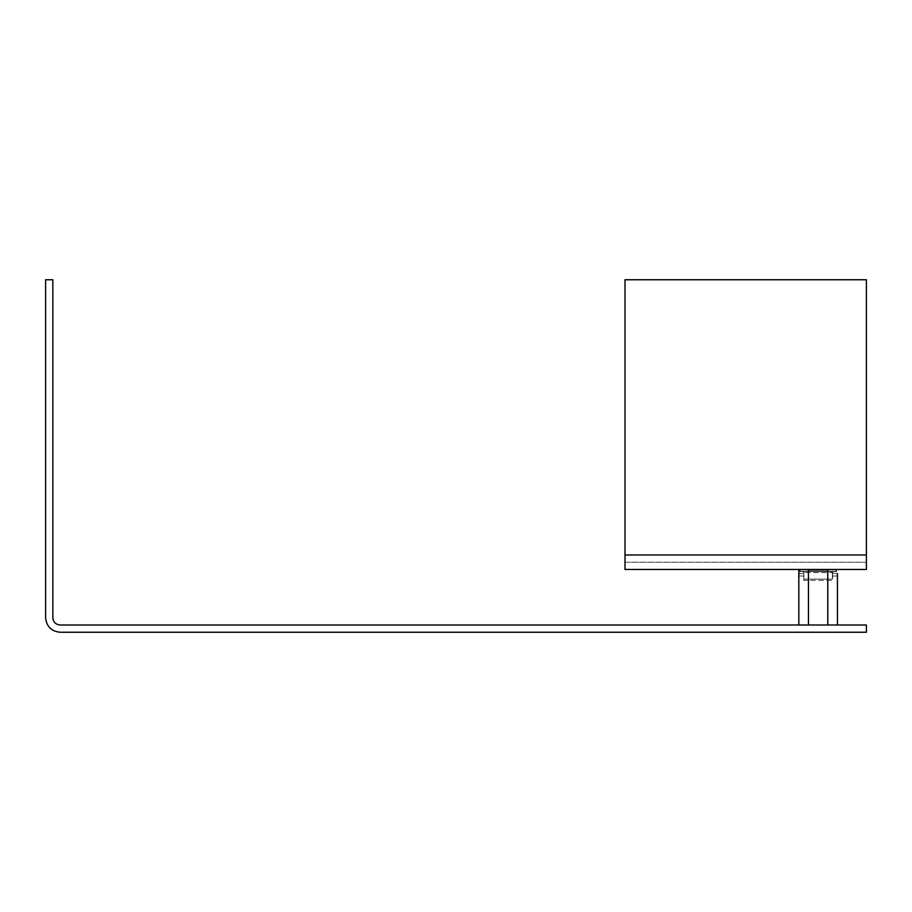 <?xml version="1.0" encoding="UTF-8"?>
<svg xmlns="http://www.w3.org/2000/svg" width="912" height="912" viewBox="0 0 912 912"><rect width="100%" height="100%" fill="white"/><g stroke="black" fill="none" stroke-linecap="round" stroke-linejoin="round"><path stroke-width="0.68" stroke-dasharray="4.56 3.42" d="M827.777 624.994L827.777 569.943L827.777 624.994L827.777 569.943L808.465 569.943L827.777 569.943C840.226 569.943 840.226 569.943 827.777 569.943C840.226 569.943 840.226 569.943 827.777 569.943C840.226 569.943 840.226 569.943 827.777 569.943L808.465 569.943C796.005 569.943 796.005 569.943 808.465 569.943C796.005 569.943 796.005 569.943 808.465 569.943L827.822 569.943L808.511 569.943C796.005 569.943 796.005 569.943 808.465 569.943L827.822 569.943L808.511 569.943L808.465 624.994C796.005 624.994 796.005 624.994 808.465 624.994C796.005 624.994 796.005 624.994 808.465 624.994L827.777 624.994C840.226 624.994 840.226 624.994 827.777 624.994C840.226 624.994 840.226 624.994 827.777 624.994L808.465 624.994C796.005 624.994 796.005 624.994 808.465 624.994C796.005 624.994 796.005 624.994 808.465 624.994L827.777 624.994C840.226 624.994 840.226 624.994 827.777 624.994C840.226 624.994 840.226 624.994 827.777 624.994L808.465 624.994L808.465 569.943L808.511 571.642L827.822 571.642L799.824 571.642L808.511 571.642L808.511 569.943L808.465 624.994M836.521 569.943L827.822 569.943L827.822 571.642L836.521 571.642L827.822 571.642L827.822 569.943L836.521 569.943L836.521 571.642L836.521 569.943M799.824 569.943L808.511 569.943L799.824 569.943L799.824 571.642L799.824 569.943M798.878 574.777L798.809 575.985L798.809 573.568L798.809 575.985L803.689 575.985L803.837 574.777L803.689 573.568L803.689 575.985L798.809 575.985L798.809 624.994M798.832 573.865L803.689 573.568L798.809 573.568L798.809 569.943M837.353 574.777L837.433 575.985L837.433 573.568L837.433 575.985L832.656 575.985L832.508 574.777L832.656 573.568L832.656 575.985L837.433 575.985L837.433 624.994M832.189 571.642L803.894 571.642L832.189 571.642L803.894 571.642L832.189 571.642L831.459 572.599L803.996 572.599L832.656 572.599L831.459 572.599L832.189 571.642L833.625 571.642L832.189 571.642M802.72 571.642L803.894 571.642L802.72 571.642L803.996 572.599L803.689 573.568L802.72 571.642M803.996 580.328L803.689 575.985L803.689 580.328L832.656 580.328L832.656 575.985L832.656 580.328L803.996 580.328M808.465 569.464C797.875 569.464 797.875 569.464 808.465 569.464C797.875 569.464 797.875 569.464 808.465 569.464L827.777 569.464C838.356 569.464 838.356 569.464 827.777 569.464C838.356 569.464 838.356 569.464 827.777 569.464C838.356 569.464 838.356 569.464 827.777 569.464C838.356 569.464 838.356 569.464 827.777 569.464L808.465 569.464C797.875 569.464 797.875 569.464 808.465 569.464C797.875 569.464 797.875 569.464 808.465 569.464L808.465 571.391L827.777 571.391C838.356 571.391 838.356 571.391 827.777 571.391C838.356 571.391 838.356 571.391 827.777 571.391L808.465 571.391C797.875 571.391 797.875 571.391 808.465 571.391C797.875 571.391 797.875 571.391 808.465 571.391C802.549 571.391 802.549 571.391 808.465 571.391C802.549 571.391 802.549 571.391 808.465 571.391L827.777 571.391C833.693 571.391 833.693 571.391 827.777 571.391C833.693 571.391 833.693 571.391 827.777 571.391L808.465 571.391L827.777 571.391C838.356 571.391 838.356 571.391 827.777 571.391C838.356 571.391 838.356 571.391 827.777 571.391L808.465 571.391C797.875 571.391 797.875 571.391 808.465 571.391C797.875 571.391 797.875 571.391 808.465 571.391L827.777 571.391L808.465 571.391C802.549 571.391 802.549 571.391 808.465 571.391C802.549 571.391 802.549 571.391 808.465 571.391L808.465 579.12C802.549 579.12 802.549 579.12 808.465 579.12C802.549 579.12 802.549 579.12 808.465 579.12L827.777 579.12C833.693 579.12 833.693 579.12 827.777 579.12C833.693 579.12 833.693 579.12 827.777 579.12L808.465 579.12C802.549 579.12 802.549 579.12 808.465 579.12C802.549 579.12 802.549 579.12 808.465 579.12L827.777 579.12C833.693 579.12 833.693 579.12 827.777 579.12C833.693 579.12 833.693 579.12 827.777 579.12L808.465 579.12L808.465 569.464M837.433 573.568L832.656 573.568L832.656 572.599L833.625 571.642L832.656 572.599L832.508 574.777L832.656 573.568L837.433 573.568L837.353 574.72M827.777 571.391C833.693 571.391 833.693 571.391 827.777 571.391C833.693 571.391 833.693 571.391 827.777 571.391L827.777 579.12L827.777 571.391M624.994 562.225L624.994 279.767L624.994 569.464L866.4 569.464L866.4 279.767L866.4 554.975L866.4 279.767L624.994 279.767L624.994 562.225L866.4 562.225L624.994 562.225M624.994 279.767L866.4 279.767L624.994 279.767M60.089 632.233L866.4 632.233L866.4 624.994L60.089 624.994C55.712 624.526 53.306 622.109 52.839 617.743L52.839 279.767L45.6 279.767L45.6 617.743C46.523 626.476 51.346 631.309 60.089 632.233M808.465 579.12L808.465 571.391L808.465 579.12M624.994 554.975L866.4 554.975M835.985 571.391L835.985 569.464L835.985 571.391M800.257 571.391L800.257 569.464L800.257 571.391M803.871 571.391L803.871 579.12L803.871 571.391M832.36 571.391L832.36 579.12L832.36 571.391"/><path stroke-width="1.37" d="M798.809 569.943L798.809 624.994M808.465 624.994L808.465 569.943C796.005 569.943 796.005 569.943 808.465 569.943L827.777 569.943C840.226 569.943 840.226 569.943 827.777 569.943L827.777 569.464M837.433 624.994L837.433 573.568M624.994 569.464L624.994 279.767L866.4 279.767L866.4 569.464L624.994 569.464M60.089 632.233L866.4 632.233L866.4 624.994L60.089 624.994C55.712 624.526 53.306 622.109 52.839 617.743L52.839 279.767L45.6 279.767L45.6 617.743C46.523 626.476 51.346 631.309 60.089 632.233M827.777 624.994L827.777 569.943M624.994 554.975L866.4 554.975"/></g></svg>
